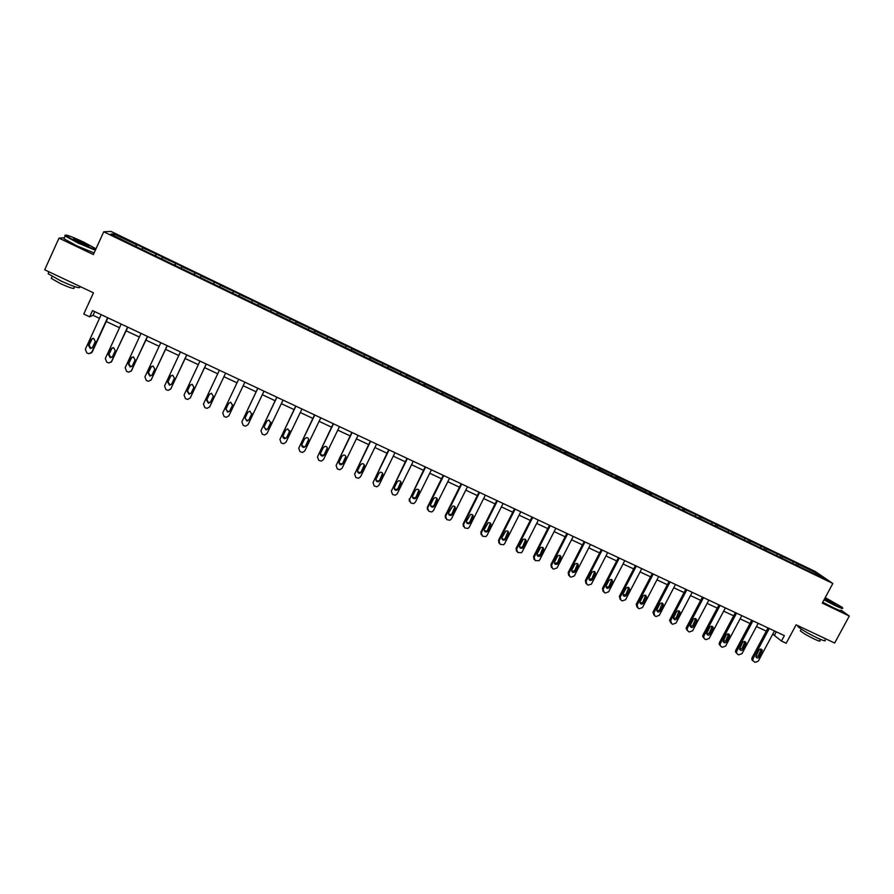 <?xml version="1.0" encoding="UTF-8"?>
<svg xmlns="http://www.w3.org/2000/svg" width="894" height="894" viewBox="0 0 894 894"><rect width="100%" height="100%" fill="white"/><g stroke="black" fill="none" stroke-linecap="round" stroke-linejoin="round"><path stroke-width="1.34" d="M64.346 237.77L58.993 238.128L93.367 254.566L103.726 231.803L832.839 583.48L822.256 603.115L849.3 616.044L841.131 610.166M849.3 616.044L834.65 643.043L796.107 624.828L786.195 643.255L781.445 641.032L784.362 635.612L92.518 310.598L89.668 316.822L93.054 315.303L99.513 318.331M58.993 238.128L44.7 269.787L93.457 292.83L83.757 314.051L89.668 316.822M832.839 583.48L815.35 571.568L111.012 231.434L103.726 231.803M135.385 246.297L136.849 244.643L135.966 246.576M114.421 235.826L113.884 233.904L136.301 244.721M141.855 249.057L143.141 247.683L136.849 244.643M142.604 247.772L156.416 254.097L155.534 256.019M161.479 258.522L162.663 257.114L156.416 254.097M162.205 257.226L175.872 263.484L174.989 265.395M180.979 267.932L182.085 266.479L175.872 263.484M181.683 266.635L195.205 272.826L194.322 274.726M200.368 277.285L201.385 275.799L195.205 272.826M201.049 275.978L214.437 282.102L213.543 284.001M219.633 286.594L220.572 285.074L214.437 282.102M220.304 285.275L233.546 291.332L232.663 293.232M238.799 295.836L239.659 294.282L233.546 291.332M239.447 294.517L252.555 300.507L251.661 302.396M257.852 305.033L258.623 303.435L252.555 300.507M258.478 303.703L277.486 312.542L276.592 314.42M276.659 314.453L277.486 312.542M277.408 312.844L296.238 321.594L295.344 323.472M295.501 323.539L296.238 321.594M296.216 321.929L314.878 330.601L313.984 332.456M314.23 332.579L314.878 330.601M314.923 330.959L333.417 339.552L332.523 341.407M332.847 341.564L333.417 339.552M333.518 339.932L351.845 348.448L350.951 350.292M351.353 350.493L351.845 348.448M352.012 348.861L370.172 357.298L369.278 359.142M369.77 359.377L370.172 357.298M370.395 357.734L388.398 366.093L387.504 367.926M388.063 368.205L388.398 366.093M388.678 366.562L406.513 374.843L405.619 376.676M406.267 376.977L406.513 374.843M406.859 375.335L424.538 383.537L423.644 385.359M424.359 385.716L424.538 383.537M424.929 384.062L442.452 392.187L441.558 394.008M442.362 394.388L442.452 392.187M442.899 392.734L460.265 400.791L459.371 402.602M460.254 403.026L460.265 400.791M460.779 401.361L477.988 409.351L477.094 411.151M478.044 411.609L477.988 409.351M478.547 409.944L495.611 417.856L494.706 419.655M495.734 420.146L496.226 418.481L495.611 417.856M496.226 418.481L513.122 426.315L512.228 428.103M513.335 428.628L513.793 426.963L513.122 426.315M513.793 426.963L530.555 434.73L529.673 436.462M530.824 437.077L531.271 435.4L530.555 434.73M531.271 435.4L547.877 443.089L547.061 444.709M548.223 445.469L548.648 443.793L547.877 443.089M548.648 443.793L565.109 451.414L564.337 452.923M565.533 453.817L565.936 452.129L565.109 451.414M565.936 452.129L582.251 459.684L581.48 461.181M582.732 462.12L583.123 460.432L582.251 459.684M583.123 460.432L599.293 467.908L598.522 469.406M599.863 470.311L600.22 468.679L599.293 467.908M600.22 468.679L616.245 476.1L615.474 477.586M616.894 478.435L617.218 476.893L616.245 476.1M617.218 476.893L633.097 484.235L632.337 485.721M633.835 486.526L634.125 485.051L633.097 484.235M634.125 485.051L649.86 492.326L649.1 493.801M798.119 565.712L798.253 564.282L816.323 573.009L823.743 578.072L806.98 570.305L651.76 495.421L649.86 492.326M650.944 493.164L666.544 500.383L665.773 501.847M667.427 502.651L667.662 501.243L666.544 500.383M667.662 501.243L683.128 508.384L682.357 509.859M684.066 510.675L684.301 509.267L683.128 508.384M684.301 509.267L699.622 516.352L698.851 517.816M700.628 518.665L700.84 517.257L699.622 516.352M700.84 517.257L716.027 524.275L715.267 525.728M717.1 526.611L717.301 525.203L716.027 524.275M717.301 525.203L732.342 532.154L731.583 533.606M733.471 534.523L733.661 533.103L732.342 532.154M733.661 533.103L748.58 539.987L747.809 541.44M749.764 542.379L749.943 540.959L748.58 539.987M749.943 540.959L764.728 547.787L763.957 549.229M765.968 550.201L766.136 548.771L764.728 547.787M766.136 548.771L780.786 555.543L780.015 556.973M782.094 557.979L782.239 556.549L780.786 555.543M782.239 556.549L796.755 563.254L795.995 564.684M798.253 564.282L796.755 563.254M650.664 494.561L133.061 245.179L110.845 234.094L113.884 233.904M155.042 255.773L155.936 254.198M174.587 265.205L175.447 263.629M194.009 274.581L194.858 272.994M213.331 283.901L214.147 282.303M232.529 293.165L233.323 291.567M251.616 302.373L252.399 300.764M270.737 311.246L271.351 309.916M289.6 320.343L290.204 319.024M308.363 329.394L308.933 328.064M327.014 338.401L327.573 337.06M345.553 347.341L346.09 346M363.992 356.237L364.517 354.896M382.319 365.087L382.833 363.735M400.546 373.882L401.037 372.53M418.671 382.621L419.152 381.269M436.697 391.326L437.155 389.963M454.621 399.964L455.057 398.601M472.445 408.569L472.859 407.206M490.158 417.118L490.571 415.744M507.781 425.622L508.172 424.248M525.314 434.082L525.683 432.696M542.736 442.485L543.094 441.1M560.069 450.844L560.404 449.458M577.3 459.158L577.625 457.773M594.443 467.428L594.745 466.042M611.485 475.653L611.775 474.267M628.437 483.833L628.717 482.436M645.3 491.968L645.557 490.571M662.063 500.059L662.32 498.662M678.747 508.105L678.982 506.697M695.331 516.117L695.554 514.698M711.825 524.074L712.037 522.655M728.241 531.986L728.431 530.578M744.557 539.864L744.736 538.445M760.794 547.698L760.95 546.279M776.931 555.487L777.087 554.068M792.989 563.231L793.134 561.812M772.74 634.159L781.445 641.032M106.252 321.494L119.505 327.718M126.155 330.836L139.386 337.038M145.934 340.111L159.143 346.302M165.602 349.342L178.778 355.521M185.159 358.516L198.3 364.674M204.592 367.624L217.711 373.781M223.913 376.698L236.977 382.822M243.168 385.727L256.12 391.796M262.311 394.701L275.14 400.724M281.342 403.641L294.048 409.597M300.272 412.514L312.855 418.414M319.091 421.342L331.551 427.187M337.787 430.115L350.135 435.903M356.393 438.842L368.619 444.575M374.888 447.514L386.99 453.202M393.271 456.141L405.261 461.773M411.553 464.712L423.432 470.289M429.723 473.25L441.502 478.771M447.805 481.721L459.46 487.196M465.774 490.158L477.318 495.578M483.643 498.539L495.086 503.903M501.411 506.876L512.743 512.195M519.09 515.168L530.31 520.431M536.657 523.403L547.776 528.622M554.135 531.606L565.142 536.769M571.512 539.752L582.419 544.871M588.788 547.866L599.595 552.928M605.976 555.923L616.67 560.94M623.062 563.946L633.667 568.919M640.059 571.914L650.564 576.842M656.967 579.848L667.36 584.721M673.774 587.738L684.078 592.566M690.492 595.572L700.695 600.366M707.12 603.372L717.223 608.121M723.659 611.138L733.672 615.832M740.109 618.849L750.021 623.498M756.469 626.526L766.281 631.13M776.294 631.823L774.573 635.019M94.73 311.637L93.054 315.303M815.16 573.926L816.323 573.009M774.45 630.963L758.246 661.18L755.017 662.365L752.837 660.565L753.039 658.766L769.253 628.516M768.002 627.923L752.022 657.772L753.039 658.766M759.386 656.878C758.067 658.353 756.905 658.33 755.899 656.799L758.816 650.173C760.101 648.72 761.252 648.731 762.28 650.195L759.386 656.878L758.347 655.894L755.933 656.9M761.207 649.156L758.347 655.894M752.949 660.878L751.82 659.571L752.022 657.772M824.212 599.472L834.795 604.959C841.422 608.065 843.813 608.792 841.958 607.149L825.229 597.605M842.573 608.032C843.511 609.16 840.908 608.278 834.761 605.383L824.022 599.818M824.938 598.142L835.666 604.143L824.514 598.913M835.108 604.243L824.749 598.488M824.972 640.003C826.235 641.579 823.631 640.875 817.183 637.903C807.841 633.321 801.415 629.532 797.884 626.538L797.917 625.688M820.468 639.378L819.843 640.54C820.737 641.68 818.859 641.177 814.211 639.042C807.505 635.746 802.879 633.019 800.342 630.84L800.655 630.259M841.109 610.2C842.472 611.597 839.924 610.781 833.476 607.752L822.748 602.198M95.993 248.789L83.824 242.185C71.062 236.273 64.938 234.06 65.463 235.547L78.359 242.699L95.546 249.772M95.334 250.231L78.113 243.09L65.15 235.971L65.094 235.088M79.745 242.576L73.587 239.223C72.604 238.106 75.565 239.134 82.483 242.319L88.897 245.884C89.21 246.643 86.159 245.537 79.745 242.576M88.394 246.129L73.599 239.234M79.711 286.75C80.907 289.03 74.649 287.108 60.937 280.973L48.108 273.698L48.6 272.603M74.56 286.605L74.046 287.745C74.884 289.41 70.369 288.036 60.501 283.633L51.271 278.38L51.64 277.576M94.093 252.968L76.862 245.861L63.91 238.732L64.29 237.893M758.179 623.319L741.975 653.637L738.735 654.821L737.695 654.341L736.511 652.877L736.745 651.212L752.949 620.861M751.731 620.291L735.751 650.24L736.745 651.212M743.104 649.323C741.718 650.832 740.545 650.776 739.573 649.133L742.523 642.596C743.875 641.099 745.048 641.143 746.043 642.719L743.104 649.323L742.109 648.351L739.651 649.346M744.959 641.59L742.109 648.351M736.667 653.335L735.516 651.894L735.751 650.24M741.819 615.631L725.626 646.06L722.374 647.245L721.324 646.753L720.095 645.144L720.363 643.613L736.555 613.161M735.382 612.602L719.402 642.652L720.363 643.613M726.744 641.724C725.28 643.278 724.095 643.166 723.179 641.411L726.14 634.975C727.571 633.444 728.755 633.522 729.705 635.221L726.744 641.724L725.772 640.774L723.268 641.758M728.632 633.98L725.772 640.774M720.296 645.747L719.145 644.172L719.402 642.652M725.369 607.898L709.177 638.439L705.914 639.623L704.852 639.132L703.6 637.333L703.891 635.98L720.083 605.417M718.944 604.88L702.963 635.031L703.891 635.98M710.294 634.092C708.741 635.668 707.545 635.522 706.685 633.634L709.668 627.309C711.188 625.744 712.384 625.867 713.278 627.7L710.294 634.092L709.367 633.142L706.808 634.114M712.205 626.325L709.367 633.142M703.824 638.115L702.684 636.383L702.963 635.031M708.841 600.131L692.649 630.773L689.375 631.957L688.302 631.466L687.039 629.465L687.33 628.303L703.511 597.628M702.405 597.114L686.447 627.376L687.33 628.303M693.755 626.415C692.101 628.024 690.894 627.823 690.123 625.789L693.118 619.598C694.727 618 695.934 618.179 696.75 620.157L693.755 626.415L692.861 625.487L690.257 626.437M695.7 618.637L692.861 625.487M687.262 630.449L686.156 628.527L686.447 627.376M692.213 592.32L676.02 623.062L672.735 624.258L671.662 623.755L670.679 620.581L686.86 589.805M685.787 589.302L669.829 619.665L670.679 620.581M677.127 618.693C675.361 620.347 674.143 620.078 673.484 617.888L676.467 611.854C678.188 610.211 679.406 610.457 680.122 612.591L677.127 618.693L676.266 617.776L673.607 618.715M679.105 610.904L676.266 617.776M670.612 622.727L669.829 619.665M675.484 584.464L659.303 615.318L656.006 616.514L654.933 616.011L653.927 612.826L670.109 581.938M669.081 581.458L653.112 611.921L653.927 612.826M660.409 610.926C658.509 612.614 657.291 612.278 656.766 609.92L659.727 604.065C661.582 602.388 662.8 602.701 663.382 605.003L660.409 610.926L659.582 610.032L656.866 610.937M662.409 603.126L659.582 610.032M653.872 614.96L653.112 611.921M658.677 576.563L642.495 607.529L639.188 608.725L638.115 608.222L637.098 605.026L653.268 574.026M652.274 573.557L636.316 604.132L637.098 605.026M643.591 603.115C641.546 604.836 640.339 604.422 639.981 601.897L642.898 596.231C644.898 594.521 646.116 594.912 646.518 597.393L643.591 603.115L642.808 602.232L640.037 603.126M645.636 595.315L642.808 602.232M637.031 607.16L636.316 604.132M641.769 568.629L625.599 599.695L622.28 600.891L621.196 600.388L620.078 597.371L636.338 566.07M635.377 565.623L619.43 596.298L620.168 597.17M626.694 595.27C624.481 597.002 623.297 596.521 623.129 593.828L625.968 588.353C628.136 586.62 629.331 587.09 629.544 589.749L626.694 595.27L625.934 594.398L623.118 595.27M628.761 587.47L625.934 594.398M620.101 599.304L619.43 596.298M624.772 560.639L608.613 591.817L605.283 593.013L604.188 592.51L603.148 589.28L619.307 558.068M618.391 557.644L602.444 588.431L603.148 589.28M609.697 587.38C607.35 589.112 606.177 588.576 606.199 585.749L608.97 580.396C611.317 578.709 612.479 579.256 612.457 582.05L609.697 587.38L608.982 586.531L606.098 587.369M611.809 579.569L608.982 586.531M611.731 581.212L612.446 582.061L611.731 581.212M603.081 591.403L602.444 588.431M607.685 552.615L591.392 584.128L588.185 585.101L587.079 584.587L586.028 581.346L602.187 550.034M601.304 549.62L585.369 580.508L586.028 581.346M592.599 579.446L592.487 579.636C590.118 581.134 588.99 580.519 589.09 577.815L591.984 572.227C594.354 570.797 595.482 571.422 595.359 574.104L592.599 579.446L591.929 578.608L588.99 579.424M594.745 571.635L591.929 578.608M585.961 583.458L585.369 580.508M590.498 544.535L574.35 575.937L570.987 577.144L569.88 576.63L568.819 573.378L584.978 541.943M584.128 541.54L568.193 572.551L568.819 573.378M575.412 571.467L575.166 571.847C572.797 573.088 571.702 572.417 571.881 569.824L574.931 564.036C577.289 562.851 578.373 563.544 578.172 566.103L575.412 571.467L574.775 570.64L571.78 571.422M577.602 563.656L574.775 570.64M568.74 575.468L568.193 572.551M573.222 536.422L557.074 567.925L553.71 569.132L552.593 568.618L551.52 565.354L567.656 533.807M566.852 533.427L550.928 564.55L551.52 565.354M558.135 563.443L557.733 563.98C555.386 565.008 554.336 564.27 554.582 561.79L557.789 555.822C560.125 554.861 561.153 555.61 560.884 558.068L558.135 563.443L557.532 562.639L554.481 563.376M560.359 555.643L557.532 562.639M551.43 567.433L550.928 564.55M555.844 528.253L539.697 559.879L539.037 560.706L535.204 560.572L534.109 557.286L550.257 525.627M549.486 525.27L533.562 556.493L534.109 557.286M540.758 555.375L540.211 556.046C537.897 556.873 536.892 556.09 537.182 553.71L540.546 547.586C542.837 546.837 543.831 547.631 543.507 549.978L540.758 555.375L540.199 554.582L537.082 555.286M543.027 547.586L540.199 554.582M534.02 559.342L533.562 556.493M538.367 520.051L522.23 551.777L521.392 552.749L517.715 552.47L516.609 549.173L532.746 517.402M532.019 517.067L516.106 548.402L516.609 549.173M523.281 547.251L522.577 548.044C520.319 548.692 519.358 547.877 519.682 545.586L523.202 539.339C525.448 538.769 526.387 539.596 526.041 541.842L523.281 547.251L522.766 546.491L522.062 547.284L519.582 547.139M525.594 539.484L522.766 546.491M516.508 551.196L516.106 548.402M520.8 511.793L504.663 543.641L503.646 544.725L500.137 544.323L499.02 541.015L515.145 509.133M514.452 508.809L498.55 540.267L499.02 541.015M505.713 539.093L504.864 539.987C502.651 540.468 501.724 539.618 502.093 537.417L505.758 531.058C507.948 530.645 508.842 531.505 508.462 533.662L505.713 539.093L505.233 538.344L504.384 539.227L501.981 538.948M508.071 531.349L505.233 538.344M498.897 543.004L498.55 540.267M503.121 503.49L487.006 535.45L485.811 536.623L482.458 536.143L481.318 532.813L497.444 500.819M496.796 500.517L480.894 532.075L481.318 532.813M488.046 530.891L487.051 531.852C484.894 532.209 484.012 531.327 484.403 529.203L488.213 522.755C490.337 522.465 491.197 523.359 490.795 525.437L488.046 530.891L487.599 530.153L486.615 531.114L484.28 530.701M490.448 523.169L487.599 530.153M481.184 534.757L480.894 532.075M485.353 495.142L469.238 527.214L467.886 528.466L464.668 527.907L463.528 524.566L479.631 492.46M479.028 492.169L463.137 523.85L463.528 524.566M470.266 522.644L469.16 523.66C467.059 523.895 466.21 522.99 466.612 520.945L470.546 514.43C472.613 514.251 473.44 515.168 473.015 517.168L470.266 522.644L469.875 521.928L468.758 522.934L466.478 522.409M472.736 514.955L469.875 521.928M463.383 526.454L463.137 523.85M467.484 486.749L451.381 518.933L449.883 520.241L446.788 519.626L445.637 516.274L461.729 484.045M461.17 483.777L445.29 515.57L445.637 516.274M452.398 514.341L451.168 515.402C449.112 515.547 448.296 514.62 448.721 512.631L452.766 506.06C454.789 505.97 455.582 506.909 455.147 508.854L452.398 514.341L452.04 513.648L450.811 514.698L448.576 514.05M454.912 506.697L452.04 513.648M445.469 518.095L445.29 515.57M449.503 478.301L433.411 510.608L431.78 511.96L428.807 511.301L427.634 507.926L443.726 475.586M443.2 475.34L427.332 507.244L427.634 507.926M434.428 506.004L433.098 507.088C431.087 507.155 430.305 506.216 430.729 504.283L433.478 498.763L434.886 497.656C436.853 497.645 437.613 498.595 437.177 500.495L434.428 506.004L434.115 505.322L432.774 506.406L430.573 505.646M436.998 498.405L434.115 505.322M427.444 509.681L427.332 507.244M431.433 469.808L415.352 502.238L413.598 503.624L410.726 502.92L409.53 499.545L425.622 467.081M425.142 466.858L409.53 499.545M416.358 497.612L414.928 498.729C412.961 498.718 412.201 497.768 412.637 495.879L415.375 490.348L416.883 489.208C418.805 489.275 419.543 490.225 419.096 492.08L416.358 497.612L416.079 496.941L414.648 498.059L412.469 497.176M418.973 490.068L416.079 496.941M409.329 501.21L409.273 498.874M413.251 461.27L397.182 493.812L395.316 495.231L392.533 494.494L391.337 491.108L407.407 458.521M406.971 458.32L391.337 491.108M398.176 489.163L396.657 490.303C394.735 490.236 393.997 489.275 394.444 487.431L397.182 481.877L398.769 480.726C400.657 480.838 401.372 481.81 400.925 483.62L398.176 489.163L397.953 488.526L396.433 489.666L394.254 488.649M400.858 481.698L397.953 488.526M394.969 452.677L378.911 485.341L376.944 486.783L374.24 486.023L373.033 482.615L389.091 449.917M388.7 449.738L373.033 482.615M379.905 480.681L378.296 481.832C376.408 481.71 375.692 480.737 376.139 478.927L378.877 473.362L380.542 472.188C382.397 472.356 383.09 473.328 382.643 475.105L379.905 480.681L379.715 480.056L378.117 481.207L375.938 480.067M382.632 473.295L379.715 480.056M376.586 444.039L360.528 476.826L358.472 478.279L355.846 477.508L354.616 474.088L370.664 441.267M370.317 441.1L354.616 474.088M361.511 472.144L359.835 473.317C357.98 473.138 357.287 472.166 357.734 470.389L360.472 464.791L362.215 463.617C364.026 463.83 364.707 464.802 364.249 466.556L361.511 472.144L361.377 471.54L359.701 472.702L357.533 471.417M364.305 464.858L361.377 471.54M358.092 435.356L342.044 468.255L339.899 469.73L337.34 468.937L336.099 465.506L352.135 432.562M351.834 432.417L336.099 465.506M343.028 463.561L341.284 464.735C339.452 464.522 338.77 463.539 339.217 461.796L341.955 456.175L343.765 454.99C345.553 455.247 346.213 456.231 345.766 457.952L343.028 463.561L342.927 462.969L341.184 464.142L339.016 462.701M345.855 456.398L342.927 462.969M339.485 426.617L323.46 459.639L321.237 461.125L318.733 460.321L317.482 456.868L333.507 423.812M333.25 423.689L317.482 456.868M324.433 454.923L322.622 456.108C320.823 455.862 320.153 454.867 320.6 453.146L323.337 447.514L325.204 446.318C326.969 446.609 327.617 447.592 327.159 449.291L324.433 454.923L324.377 454.353L322.566 455.538L320.398 453.917M327.305 447.894L324.377 454.353M320.778 417.833L304.765 450.978L302.463 452.465L300.015 451.66L298.741 448.185L314.766 415.006M314.554 414.905L298.741 448.185M305.726 446.24L303.859 447.425C302.083 447.145 301.423 446.151 301.881 444.452L304.608 438.798L306.53 437.602C308.274 437.915 308.911 438.909 308.452 440.586L305.726 446.24L303.848 446.877L301.691 445.067M308.631 439.367L305.714 445.693M301.971 408.994L285.957 442.262L283.588 443.748L281.197 442.943L279.911 439.457L295.914 406.144M295.746 406.066L279.911 439.457M286.918 437.501L284.996 438.697C283.242 438.384 282.593 437.389 283.04 435.702L285.767 430.025L287.745 428.829L289.645 431.824L286.918 437.501L285.03 438.172L282.884 436.149M289.846 430.796L286.952 436.976M283.04 400.099L267.038 433.489L264.613 434.987L262.255 434.171L260.959 430.673L276.95 397.238M276.827 397.182L260.959 430.673M267.988 428.718L266.021 429.913L264.099 426.907L266.825 421.208L268.848 420.012L270.714 423.018L267.988 428.718L266.11 429.399L263.998 427.176M270.916 422.203L268.077 428.215M264.009 391.159L248.018 424.672L245.526 426.17L243.213 425.354L241.894 421.834L257.874 388.275M257.807 388.242L241.894 421.834M248.957 419.878L246.945 421.085L245.045 418.057L247.772 412.346L249.839 411.139L251.683 414.168L248.957 419.878L247.079 420.593L245.012 418.135M251.873 413.553L249.091 419.398M244.855 382.163L228.886 415.799L226.338 417.308L224.059 416.481L222.729 412.95L238.698 379.268L222.729 412.95M229.814 410.994L227.758 412.19L225.88 409.161L228.596 403.417L230.708 402.222L232.541 405.25L229.814 410.994L227.936 411.721L225.947 409.027M232.675 404.87L229.993 410.525M209.822 406.524L225.601 373.122L209.643 406.882L207.039 408.39L204.793 407.563L203.441 404.01L219.399 370.205M210.559 402.054L208.458 403.25L206.603 400.21L209.319 394.444L211.476 393.248L213.286 396.288L210.559 402.054M210.671 401.808L208.693 402.803L206.838 399.763L209.475 394.176M206.223 364.014L190.277 397.908L187.628 399.417L185.416 398.579L184.052 395.025L199.988 361.087M190.254 397.964L206.279 364.037M191.193 393.058L189.047 394.265L187.204 391.203L189.93 385.426L192.121 384.219L193.909 387.281L191.193 393.058L189.338 393.829L187.494 390.79L190.243 384.934M186.734 354.851L170.81 388.879L168.106 390.387L165.915 389.56L164.541 385.973L180.465 351.912M170.653 389.158L186.846 354.907M171.715 384.018L169.536 385.213L167.703 382.151L170.419 376.34L172.643 375.145L174.431 378.207L171.715 384.018M171.603 384.219L169.86 384.811L168.038 381.749L170.888 375.692M167.133 345.643L151.22 379.805L148.471 381.313L146.303 380.475L144.917 376.877L160.819 342.681M150.918 380.285L167.29 345.721M152.114 374.91L149.901 376.117L148.08 373.044L150.795 367.211L153.053 366.015L154.83 369.088L152.114 374.91M151.891 375.279L150.281 375.726L148.471 372.664L151.432 366.417M147.409 336.379L131.507 370.675L128.725 372.172L126.579 371.345L125.171 367.736L141.062 333.406M131.072 371.323L147.622 336.479M132.401 365.758L130.155 366.965L128.345 363.88L131.049 358.025L133.34 356.829L135.117 359.913L132.401 365.758M132.066 366.272L130.58 366.596L128.781 363.523L131.876 357.119M127.574 327.059L111.694 361.478L108.867 362.986L106.744 362.148L105.313 358.528L121.193 324.064M111.102 362.293L127.831 327.182M112.577 356.55L110.297 357.756L108.487 354.661L111.202 348.783L113.516 347.587L115.281 350.683L112.577 356.55M112.119 357.187L110.778 357.41L108.979 354.326L112.186 347.777M107.615 317.683L91.747 352.236L88.886 353.745L86.774 352.906L85.332 349.263L101.201 314.666M91.02 353.175L92.283 351.912L107.928 317.839M92.618 347.285L90.316 348.492L88.517 345.386L91.222 339.485L93.568 338.29L95.323 341.396L92.618 347.285M92.06 348.023L90.842 348.168L89.054 345.073L92.384 338.401M762.146 651.726L761.096 650.754M745.875 644.149L744.858 643.188M729.504 636.539L728.532 635.589M713.054 628.884L712.116 627.946M696.515 621.185L695.61 620.268M679.887 613.44L679.015 612.546M663.169 605.663L662.331 604.78M646.351 597.84L645.557 596.969M629.443 589.973L628.683 589.112M595.359 574.104L594.678 573.289M578.172 566.103L577.524 565.299M560.884 558.068L560.281 557.275M543.507 549.978L542.937 549.207M526.041 541.842L525.504 541.093M508.462 533.662L507.971 532.925M490.795 525.437L490.337 524.722M473.015 517.168L472.613 516.464M455.147 508.854L454.778 508.172M437.177 500.495L436.853 499.824M419.096 492.08L418.817 491.432M400.925 483.62L400.68 482.983M382.643 475.105L382.442 474.502M364.249 466.556L364.104 465.964M345.766 457.952L345.654 457.37M327.159 449.291L327.103 448.732M751.82 659.571L752.837 660.565M762.28 650.195L761.23 649.223M801.281 629.108L800.342 630.84M797.884 626.538L798.264 625.845M63.91 238.732L65.15 235.971M52.154 276.436L51.271 278.38M48.108 273.698L48.958 271.798M65.463 235.547L64.904 235.759M735.516 651.894L736.511 652.877M746.043 642.719L745.026 641.758M719.145 644.172L720.095 645.144M729.705 635.221L728.722 634.282M702.684 636.383L703.6 637.333M713.278 627.7L712.328 626.772M686.156 628.527L687.039 629.465M696.75 620.157L695.845 619.24M669.55 620.604L670.399 621.531M680.122 612.591L679.25 611.697M652.877 612.625L653.682 613.53M663.382 605.003L662.543 604.12M636.137 604.59L636.908 605.473M646.518 597.393L645.725 596.521M619.341 596.499L620.078 597.371M629.544 589.749L628.784 588.889M592.487 579.636L591.806 578.798M575.166 571.847L574.529 571.02M557.733 563.98L557.13 563.175M540.211 556.046L539.641 555.263M522.577 548.044L522.062 547.284M504.864 539.987L504.384 539.227M487.051 531.852L486.615 531.114M469.16 523.66L468.758 522.934M451.168 515.402L450.811 514.698M433.098 507.088L432.774 506.406M414.928 498.729L414.648 498.059M396.657 490.303L396.433 489.666M378.296 481.832L378.117 481.207M359.835 473.317L359.701 472.702M341.284 464.735L341.184 464.142M322.622 456.108L322.566 455.538"/></g></svg>
